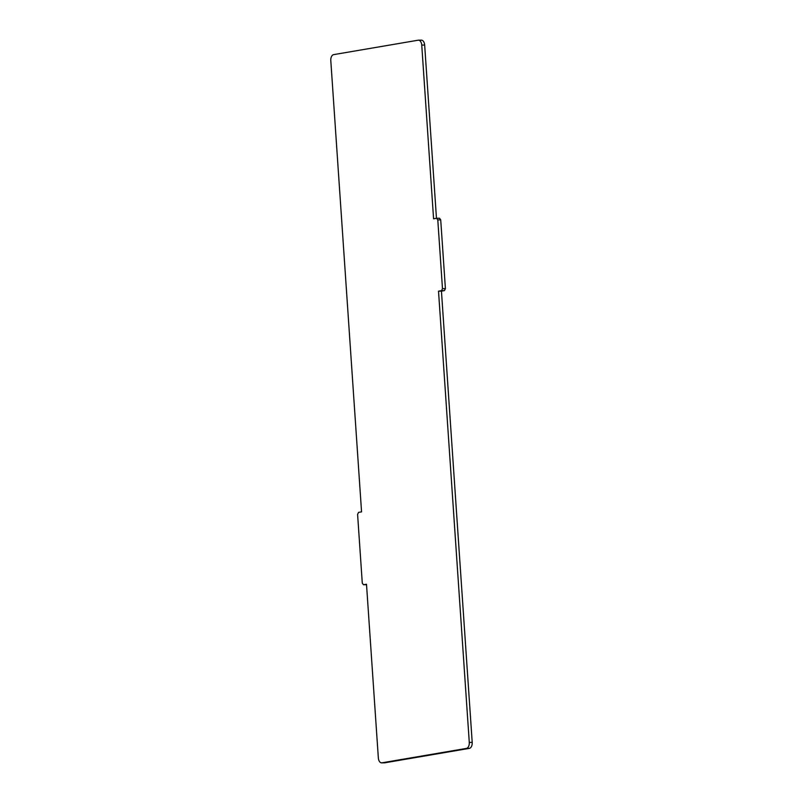 <?xml version="1.0" encoding="UTF-8"?>
<svg xmlns="http://www.w3.org/2000/svg" width="803" height="803" viewBox="0 0 803 803"><rect width="100%" height="100%" fill="white"/><g stroke="black" fill="none" stroke-linecap="round" stroke-linejoin="round"><path stroke-width="1.2" d="M442.483 288.658L441.53 290.656L444.45 290.616L445.404 288.628L442.483 288.658L437.796 219.902L440.717 219.871L445.404 288.628M440.717 219.871L439.522 218.245L436.601 218.275L437.796 219.902M436.601 218.275L433.58 218.787L421.746 45.088A5.46 3.252 -90.7 0 0 418.443 40.18A5.46 3.252 -90.7 0 0 418.142 40.21L333.667 54.624A5.46 3.252 -90.7 0 0 330.796 60.606L361.561 511.872L358.55 512.384L357.596 514.372L362.283 583.129L363.478 584.755L366.499 584.243L378.343 757.942A5.46 3.252 -90.7 0 0 381.636 762.85A5.46 3.252 -90.7 0 0 381.937 762.82L466.423 748.406A5.46 3.252 -90.7 0 0 469.283 742.424L438.518 291.168L441.53 290.656M366.529 584.704L363.478 584.755M444.45 290.616L441.439 291.128L472.204 742.394A5.46 3.252 89.3 0 1 469.333 748.376L384.858 762.79A5.46 3.252 89.3 0 1 384.557 762.82A5.46 3.252 89.3 0 1 384.246 762.8M421.063 40.18A5.46 3.252 89.3 0 1 421.364 40.15A5.46 3.252 89.3 0 1 424.657 45.058L436.471 218.296M441.439 291.128L438.518 291.168M472.204 742.394L469.283 742.424M424.657 45.058L421.746 45.088M469.333 748.376L466.423 748.406M384.858 762.79L381.937 762.82M421.364 40.15L418.443 40.18M384.557 762.82L381.636 762.85"/></g></svg>

